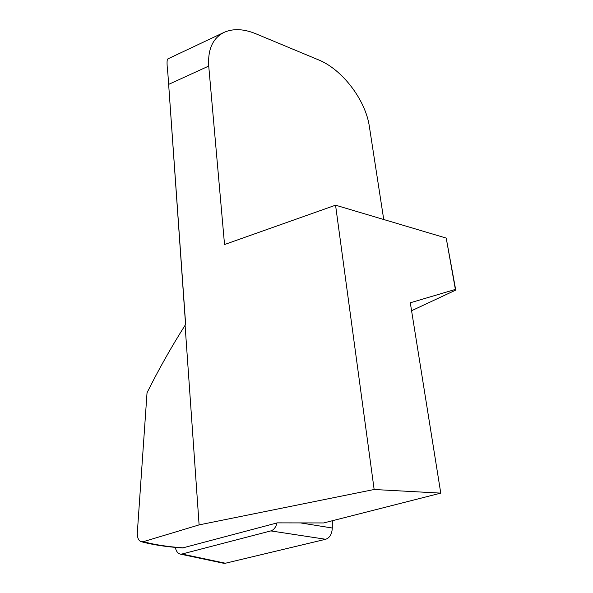 <?xml version="1.0" encoding="UTF-8"?>
<svg xmlns="http://www.w3.org/2000/svg" width="593" height="593" viewBox="0 0 593 593"><rect width="100%" height="100%" fill="white"/><g stroke="black" fill="none" stroke-linecap="round" stroke-linejoin="round"><path stroke-width="0.89" d="M440.769 493.124L374.146 489.499L199.107 524.887L185.083 325.298C171.229 347.172 158.546 369.669 147.027 392.788L137.287 533.24C137.361 538.214 138.762 541.038 141.475 541.735C152.193 544.7 165.847 546.783 182.451 547.984L277.257 522.87L323.704 522.944L440.769 493.124L410.304 302.778L455.387 289.421L455.743 290.088L411.579 310.732M141.475 541.735L143.454 541.646L199.107 524.887M185.083 325.298L185.661 324.534L167.901 73.903C166.781 64.333 166.774 59.33 167.878 58.885L224.065 32.378C212.813 38.063 207.706 49.293 208.729 66.06L224.532 244.531L335.556 205.185L446.21 238.082L455.743 290.088M383.738 219.506L369.35 126.45C365.644 100.254 342.472 69.5 318.582 59.886L255.85 33.771C243.767 28.82 233.168 28.353 224.065 32.378M455.387 289.421L446.21 238.082M374.146 489.499L335.556 205.185M175.276 547.383C176.158 551.245 177.826 553.484 180.279 554.099L181.947 554.032L225.392 563.239L325.683 539.274C329.752 537.851 331.961 534.1 332.295 528.015L332.325 520.75M225.392 563.239L223.717 563.283M181.947 554.032L270.808 530.913C273.796 529.964 275.856 527.303 276.99 522.944M183.415 547.88C166.789 546.65 153.468 544.574 143.454 541.646M168.723 84.347L208.729 66.06M300.51 522.907L332.295 528.015M270.808 530.913L325.683 539.274M185.572 324.645L167.901 73.903M180.035 554.047L223.487 563.239"/></g></svg>

